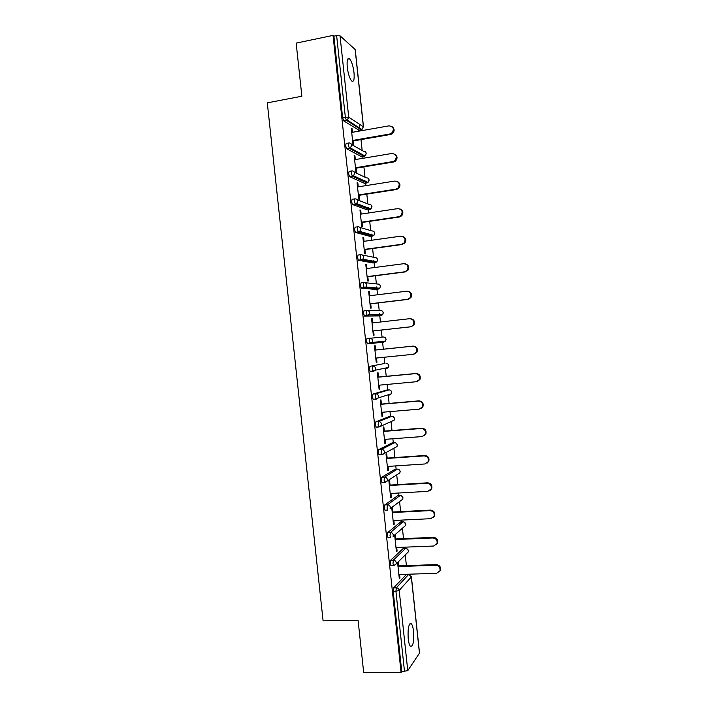 <?xml version="1.0" encoding="UTF-8"?>
<svg xmlns="http://www.w3.org/2000/svg" width="708" height="708" viewBox="0 0 708 708"><rect width="100%" height="100%" fill="white"/><g stroke="black" fill="none" stroke-linecap="round" stroke-linejoin="round"><path stroke-width="1.06" d="M413.552 631.43C413.118 627.651 412.41 625.137 411.419 623.89C408.755 623.111 407.684 628.04 408.197 638.669C408.631 642.457 409.339 644.97 410.321 646.209C413.012 646.9 414.091 641.979 413.552 631.43M354.009 72.658C353.133 65.95 351.655 61.339 349.584 58.808C347.513 57.507 346.734 60.286 347.247 67.145C348.141 73.889 349.619 78.499 351.672 80.978C353.761 82.261 354.54 79.491 354.009 72.658M406.401 565.621L405.259 554.895M404.542 548.231L404.436 547.187M403.525 538.638L402.418 528.239M401.737 521.902L401.551 520.106M400.648 511.636L399.577 501.565M398.931 495.565L398.666 493.016M397.763 484.608L396.728 474.891M396.126 469.209L395.772 465.899M394.887 457.563L393.887 448.199M393.312 442.827L392.878 438.765M392.002 430.508L391.046 421.499M390.506 416.437L389.984 411.614M389.117 403.418L388.196 394.799M387.683 390.019L387.09 384.435M386.232 376.32L385.347 368.098M384.869 363.593L384.196 357.248M383.338 349.203L382.506 341.389M382.046 337.114L381.302 330.07M380.444 322.007L379.771 315.759M379.762 315.635L379.515 313.299M379.214 310.511L378.408 302.918M377.541 294.767L376.948 289.28M376.921 289.014L376.7 286.882M376.382 283.89L375.514 275.748M374.629 267.518L374.125 262.783M374.089 262.376L373.877 260.456M373.541 257.252L372.612 248.552M371.727 240.242L371.302 236.26M371.249 235.729L371.063 234.012M370.7 230.596L369.709 221.339M368.815 212.949L368.479 209.718M368.399 209.055L368.24 207.541M367.859 203.922L366.815 194.116M365.903 185.629L365.647 183.168M365.558 182.363L365.416 181.062M365.009 177.221L363.912 166.867M362.992 158.3L362.815 156.592M362.708 155.654L362.593 154.556M362.169 150.512L361 139.6M360.08 130.945L359.983 129.998M359.868 128.918L359.354 124.166M411.401 576.79L419.525 653.059L407.764 670.662L401.755 671.626L401.082 672.6L363.691 672.591L358.08 620.27L323.096 620.854L267.297 102.846L301.865 96.235L296.165 43.117L333.043 35.4L333.902 36.161L342.61 117.652L345.336 117.156L336.627 35.586L333.902 36.161M336.627 35.586L340.026 35.807L355.248 49.587L363.487 126.918M359.089 128.157L359.036 127.644M401.082 672.6L333.043 35.4M353.018 144.751L351.248 128.139L352.035 128.626L351.318 128.75M353.805 145.193L353.345 140.927M352.425 132.29L352.035 128.626M401.755 671.626L393.179 591.304L393.586 587.897L406.304 574.569M358.912 130.184L343.725 120.873L342.61 117.652M391.259 565.533L390.223 563.603L390.639 560.267L403.463 548.266M388.347 537.859L387.258 535.885L387.683 532.62L400.631 521.955M385.435 510.176L384.913 510.202L384.302 508.14L384.727 504.954L397.781 495.627M382.541 482.467L381.975 482.502L381.338 480.387L381.771 477.272L394.94 469.28M379.665 454.74L379.037 454.784L378.373 452.607L378.815 449.562L392.09 442.916M376.842 426.995L376.09 427.048L375.399 424.8L375.859 421.835L389.241 416.534M376.107 399.188L373.151 399.294L372.426 396.984L372.895 394.082L386.382 390.143M383.497 363.726L369.93 366.319L383.497 363.726M384.373 368.302L384.037 368.806M374.629 370.788L372.859 371.16M371.904 371.364L370.204 371.532L369.461 369.142L369.93 366.319M367.532 343.876L366.478 341.274L366.965 338.53L383.294 337.008C384.798 336.999 385.701 337.76 386.019 339.282L385.568 341.061L383.833 342.097L367.532 343.876M378.444 315.918L364.567 316.069L363.505 313.396L363.992 310.724L366.673 310.405M375.656 289.439L361.354 288.112L360.522 285.492L361.027 282.89L363.655 282.554M372.877 262.942L358.407 260.27L357.549 257.57L358.053 255.039L360.637 254.694M370.089 236.428L355.46 232.41L354.558 229.631L355.071 227.171L357.611 226.808M367.302 209.895L352.504 204.532L351.575 201.665L352.097 199.284L354.593 198.895M364.505 183.345L349.548 176.637L348.593 173.681L349.115 171.371L351.566 170.973M361.708 156.778L346.593 148.733L345.601 145.68L346.132 143.441L348.54 143.025M355.336 159.574L354.938 155.831L354.159 155.415L355.929 172.017L356.708 172.389L356.248 168.123M358.248 186.841L357.841 183.018L357.071 182.682L358.841 199.267L359.602 199.567L359.151 195.302M361.151 214.09L360.735 210.196L359.974 209.922L361.744 226.498L362.505 226.728L362.045 222.462M364.054 241.313L363.629 237.339L362.877 237.145L364.647 253.712L365.399 253.871L364.939 249.605M366.956 268.518L366.523 264.473L365.779 264.349L367.549 280.899L368.284 280.988L367.833 276.731M369.859 295.705L369.417 291.59L368.682 291.528L370.443 308.077L371.178 308.086L370.726 303.829M372.753 322.875L372.311 318.68L371.576 318.697L373.337 335.229L374.072 335.167L373.612 330.919M375.647 350.009L375.196 345.752L374.47 345.84L376.231 362.363L376.957 362.231L376.506 358.027M378.532 377.054L378.081 372.806L377.364 372.966L379.125 389.48L379.842 389.276L379.399 385.152M381.417 404.091L380.966 399.843L380.258 400.073L382.019 416.57L382.718 416.304L382.293 412.26M384.302 431.101L383.851 426.862L383.143 427.163L384.904 443.651L385.603 443.305L385.179 439.341M387.179 458.103L386.727 453.863L386.037 454.235L387.789 470.705L388.48 470.289L388.064 466.413M390.055 485.077L389.604 480.838L388.922 481.281L390.674 497.742L391.356 497.255L390.949 493.458M392.931 512.034L392.48 507.795L391.807 508.309L393.56 524.761L394.232 524.203L393.834 520.486M395.807 538.965L395.356 534.735L394.683 535.328L396.436 551.762L397.099 551.134L396.719 547.496M397.586 562.506L399.321 578.746L399.976 578.047L399.595 574.489M398.675 565.887L398.25 561.851M354.938 155.831L354.212 155.955M357.841 183.018L357.115 183.142M360.735 210.196L360.018 210.303M363.629 237.339L362.912 237.446M366.523 264.473L365.806 264.571M369.417 291.59L368.691 291.678M372.311 318.68L371.585 318.759M376.957 362.231L376.231 362.301M379.842 389.276L379.116 389.338M382.718 416.304L381.993 416.357M385.603 443.305L384.878 443.358M388.48 470.289L387.754 470.342M391.356 497.255L390.63 497.299M394.232 524.203L393.506 524.239M397.099 551.134L396.374 551.16M399.976 578.047L399.241 578.064M392.214 126.741C394.754 128.962 394.745 131.334 392.179 133.839L390.639 134.458L389.949 133.98L391.489 133.352C394.542 129.29 393.745 126.785 389.081 125.829L351.708 132.423M389.949 133.98L352.566 140.467M390.639 134.458L352.628 141.051M394.922 154.185C397.569 156.203 397.728 158.53 395.4 161.176L393.56 161.99L392.878 161.583L394.719 160.769C397.418 156.716 396.515 154.282 392.011 153.45L354.62 159.698M392.878 161.583L355.478 167.743M393.56 161.99L355.531 168.238M397.586 181.611C400.365 183.416 400.693 185.717 398.577 188.487L396.48 189.505L395.807 189.169L397.905 188.16C400.277 184.151 399.294 181.779 394.94 181.044L357.522 186.956M395.807 189.169L358.381 194.992M396.48 189.505L358.425 195.417M400.206 209.019C403.144 210.612 403.64 212.878 401.71 215.798L399.401 217.002L398.737 216.737L401.047 215.533C403.144 211.586 402.082 209.276 397.869 208.612L360.425 214.197M398.737 216.737L361.284 222.224M399.401 217.002L361.319 222.569M402.772 236.419C405.888 237.791 406.569 240.012 404.817 243.092L401.657 244.287L404.162 242.906C406.003 239.012 404.879 236.773 400.799 236.171L363.337 241.419M401.657 244.287L364.186 249.437M402.321 244.472L364.222 249.703M405.295 263.827C408.613 264.942 409.472 267.128 407.879 270.385L404.578 271.819L407.233 270.27C408.861 266.447 407.684 264.261 403.719 263.703L366.231 268.615M404.578 271.819L367.089 276.633M405.233 271.925L367.107 276.819M407.773 291.245C411.304 292.077 412.357 294.218 410.923 297.67L407.498 299.325L410.286 297.634C411.72 293.873 410.507 291.74 406.64 291.218L369.134 295.802M407.498 299.325L369.992 303.812M408.144 299.36L370.001 303.918M410.224 318.689C413.968 319.202 415.207 321.29 413.941 324.954L411.056 326.777L413.313 324.99C414.578 321.299 413.33 319.202 409.56 318.706L372.027 322.963M410.419 326.813L372.886 330.963M411.056 326.777L372.886 330.999M375.78 358.106L413.339 354.283L416.322 352.336C417.446 348.717 416.162 346.663 412.472 346.185L374.93 350.106M412.472 346.185L413.109 346.097C416.791 346.575 418.065 348.619 416.941 352.23L413.968 354.168M413.109 346.097L374.921 350.079M378.674 385.223L416.251 381.727L419.313 379.683C420.313 376.116 419.003 374.107 415.392 373.638L377.824 377.222M415.392 373.638L416.012 373.479C419.623 373.939 420.924 375.948 419.924 379.506L417.286 381.488M416.012 373.479L377.806 377.125M381.568 412.321L419.163 409.162L422.287 407.02C423.18 403.516 421.853 401.533 418.304 401.073L380.709 404.33M418.304 401.073L418.924 400.843C422.455 401.294 423.782 403.268 422.897 406.773L420.623 408.737M418.924 400.843L380.692 404.153M384.453 439.403L422.074 436.571L425.251 434.349C426.048 430.898 424.703 428.942 421.216 428.49L383.603 431.411M421.216 428.49L421.826 428.181C425.296 428.632 426.641 430.579 425.853 434.022L423.906 435.942M421.826 428.181L383.577 431.163M387.338 466.457L424.977 463.961L428.207 461.669C428.915 458.262 427.552 456.341 424.127 455.89L386.488 458.483M424.127 455.89L424.72 455.51C428.145 455.952 429.499 457.881 428.8 461.271L427.136 463.112M424.72 455.51L386.453 458.147M390.223 493.503L427.889 491.334L431.154 488.98C431.783 485.626 430.411 483.714 427.03 483.263L389.373 485.529M427.03 483.263L427.623 482.812C430.995 483.263 432.367 485.157 431.738 488.511L430.314 490.255M427.623 482.812L389.329 485.122M393.108 520.522L430.791 518.681L434.093 516.274C434.659 512.964 433.269 511.079 429.933 510.618L392.259 512.557M429.933 510.618L430.517 510.096C433.845 510.548 435.225 512.433 434.668 515.734L433.446 517.389M430.517 510.096L392.205 512.07M395.984 547.523L433.694 546.018L437.031 543.558C437.526 540.293 436.128 538.425 432.836 537.956L395.135 539.567M432.836 537.956L433.411 537.354C436.694 537.823 438.093 539.682 437.597 542.947L436.535 544.514M433.411 537.354L395.073 539M398.861 574.507L436.597 573.33L439.951 570.834C440.403 567.604 438.995 565.745 435.739 565.276L398.02 566.55M435.739 565.276L436.305 564.603C439.553 565.072 440.951 566.922 440.509 570.144L439.579 571.63M436.305 564.603L397.949 565.913M340.026 35.807L348.717 117.227L363.381 126.785L355.133 49.365M343.637 120.802L346.354 120.307L345.336 117.156L348.717 117.227L347.239 120.094L343.725 120.873M363.381 126.785L361.965 129.511L361.213 129.776L346.354 120.307L347.239 120.094L361.965 129.511L363.381 126.785M419.463 653.316L411.33 576.949L399.197 590.41L407.764 670.662M404.516 671.626L395.931 591.233L393.179 591.304M393.586 587.897L396.338 587.826C397.914 587.941 398.87 588.808 399.197 590.41L395.931 591.233L396.338 587.826L408.596 574.489L405.967 574.577M409.003 574.515L411.33 576.949L408.95 574.507M358.611 130.237L361.531 129.697M351.513 144.476L363.505 151.273C365.001 151.176 365.903 151.884 366.222 153.415L364.983 156.017L364.045 156.379L349.433 148.353L346.708 148.822M346.593 148.733L350.416 147.963L351.699 145.22C351.372 143.618 350.425 142.866 348.858 142.972L348.327 145.211L349.433 148.353L350.416 147.963L364.983 156.017L366.328 153.556M361.443 156.822L364.328 156.318M354.336 172.124L366.337 177.858C367.833 177.779 368.735 178.496 369.054 180.027L367.983 182.496L366.877 182.965L352.416 176.301L349.69 176.743M364.275 183.381L367.125 182.921M357.089 199.744L369.169 204.426C370.665 204.355 371.567 205.09 371.886 206.612L370.957 208.957L369.709 209.533L355.398 204.231L352.673 204.647M367.107 209.931L369.921 209.497M359.761 227.356L371.992 230.976C373.497 230.923 374.399 231.658 374.718 233.189L373.913 235.401L372.541 236.083L358.372 232.144L355.646 232.534M369.93 236.454L372.709 236.056M362.363 254.995L374.824 257.517C376.32 257.473 377.231 258.208 377.541 259.739L376.851 261.836L375.364 262.615L361.354 260.031L358.62 260.402M372.753 262.96L375.497 262.597M364.886 282.669L377.647 284.032C379.152 283.996 380.054 284.749 380.373 286.271L379.771 288.253L378.187 289.13L364.328 287.899L361.593 288.245M375.576 289.448L378.276 289.112M367.346 310.405L380.47 310.529C381.975 310.511 382.878 311.263 383.196 312.786L382.674 314.662L381.01 315.618L364.567 316.069M378.399 315.918L381.054 315.618M373.187 371.399L370.496 371.656M372.895 394.082L375.629 393.834L388.931 389.904L386.311 390.143M375.859 421.835L378.594 421.614L391.745 416.331L389.126 416.552M379.028 426.959L376.426 427.163M378.815 449.562L381.559 449.359L394.56 442.739L391.94 442.934M381.771 477.272L384.515 477.095L397.365 469.121L394.745 469.298M384.727 504.954L387.471 504.804L400.179 495.494L397.56 495.644M387.683 532.62L390.427 532.496L402.985 521.849L400.365 521.973M390.639 560.267L393.382 560.17L405.79 548.178L403.171 548.284M394.002 565.435L396.082 564.002L393.949 565.488M349.548 176.637L353.575 175.805L354.69 173.203C354.354 171.593 353.407 170.84 351.841 170.929L351.318 173.239L352.416 176.301L353.575 175.805L367.983 182.496L369.16 180.142M352.504 204.532L356.708 203.621L357.673 201.152C357.336 199.55 356.389 198.789 354.823 198.859L354.31 201.24L355.398 204.231L356.708 203.621L370.957 208.957L371.983 206.709L371.541 205.559M355.46 232.41L359.814 231.428L360.646 229.091C360.319 227.489 359.372 226.71 357.805 226.781L357.292 229.233L358.372 232.144L359.814 231.428L373.913 235.401L374.815 233.259L374.328 232.074M358.407 260.27L362.903 259.216L363.629 257.004C363.301 255.402 362.346 254.623 360.779 254.668L360.284 257.199L361.354 260.031L362.903 259.216L376.851 261.836L377.638 259.792L377.116 258.553M361.354 288.112L365.983 286.988L366.602 284.899C366.275 283.297 365.328 282.51 363.753 282.545L363.266 285.147L364.328 287.899L365.983 286.988L379.771 288.253L380.462 286.306L379.886 285.014M364.31 315.936L369.036 314.75L369.576 312.777C369.249 311.166 368.302 310.378 366.726 310.396L366.248 313.078L367.302 315.75L369.036 314.75L382.674 314.662L383.285 312.803L382.647 311.449M367.257 343.743L372.081 342.495L372.55 340.628C372.222 339.026 371.266 338.22 369.7 338.229L369.222 340.982L370.266 343.584L372.081 342.495L385.568 341.061L386.108 339.282L385.4 337.858M386.143 363.461L386.108 363.469C387.612 363.469 388.524 364.239 388.834 365.771L388.444 367.452L386.656 368.549M370.204 371.532L375.107 370.231L375.523 368.461C375.187 366.859 374.24 366.054 372.665 366.045L372.204 368.868L373.24 371.39L375.107 370.231L388.444 367.452L388.922 365.744L388.134 364.231M389.011 389.904L388.931 389.904C390.435 389.922 391.338 390.701 391.657 392.232L391.312 393.825L389.471 394.993M373.151 399.294L375.886 399.055L378.125 397.958L378.488 396.276C378.161 394.675 377.205 393.86 375.629 393.834L375.178 396.737L376.205 399.179L378.125 397.958L391.312 393.825L391.745 392.188L390.843 390.586M391.869 416.322L391.745 416.331C393.25 416.366 394.161 417.145 394.471 418.667L394.17 420.189L392.604 420.844M376.09 427.048L378.833 426.836L381.134 425.667L381.453 424.074C381.125 422.464 380.169 421.641 378.594 421.614L378.143 424.579L379.169 426.951L394.17 420.189L394.56 418.614L393.533 416.906M394.719 442.73L394.56 442.739C396.064 442.783 396.976 443.571 397.285 445.093L397.02 446.536L395.347 447.421M379.037 454.784L381.78 454.589L384.143 453.359L384.417 451.846C384.09 450.244 383.134 449.412 381.559 449.359L381.116 452.403L382.125 454.695L397.02 446.536L397.374 445.022L396.197 443.208M397.577 469.121L397.365 469.121C398.878 469.183 399.79 469.97 400.1 471.501L399.87 472.873L400.179 471.413L398.825 469.493M381.975 482.502L384.718 482.334L387.134 481.042L387.373 479.599C387.046 477.989 386.099 477.157 384.515 477.095L384.081 480.21L385.09 482.422L399.87 472.873M400.427 495.494L400.179 495.494C401.684 495.565 402.595 496.361 402.914 497.892L402.702 499.202L400.932 500.538M401.418 495.75L402.985 497.759L402.702 499.202L390.117 508.707L390.338 507.335C390.011 505.724 389.055 504.884 387.471 504.804L387.046 507.999L387.665 510.061L384.913 510.202M403.268 521.849L402.985 521.849C404.498 521.929 405.41 522.734 405.719 524.265L405.534 525.513L404.02 526.832M405.799 524.132L405.534 525.513L393.099 536.363L393.294 535.044C392.967 533.443 392.011 532.593 390.427 532.496L390.011 535.761L390.604 537.761L387.86 537.885M406.109 548.187L408.525 550.612L408.366 551.815L407.082 553.09M408.604 550.47L408.366 551.815L396.082 564.002L396.25 562.736C395.922 561.134 394.967 560.276 393.382 560.17L392.975 563.506L393.542 565.453L390.789 565.542M409.764 623.916L411.419 623.89M347.681 59.189L349.584 58.808M366.319 153.521L365.93 152.477M369.151 180.115L368.735 179.027M405.79 524.106L403.976 522M408.596 550.435L406.507 548.258M392.179 133.839L391.489 133.352M395.4 161.176L394.719 160.769M398.577 188.487L397.905 188.16M401.71 215.798L401.047 215.533M404.817 243.092L404.162 242.906M407.879 270.385L407.233 270.27M410.923 297.67L410.286 297.634M413.941 324.954L413.313 324.99M416.941 352.23L416.322 352.336M419.924 379.506L419.313 379.683M422.897 406.773L422.287 407.02M425.853 434.022L425.251 434.349M428.8 461.271L428.207 461.669M431.738 488.511L431.154 488.98M434.668 515.734L434.093 516.274M437.597 542.947L437.031 543.558M440.509 570.144L439.951 570.834"/></g></svg>
